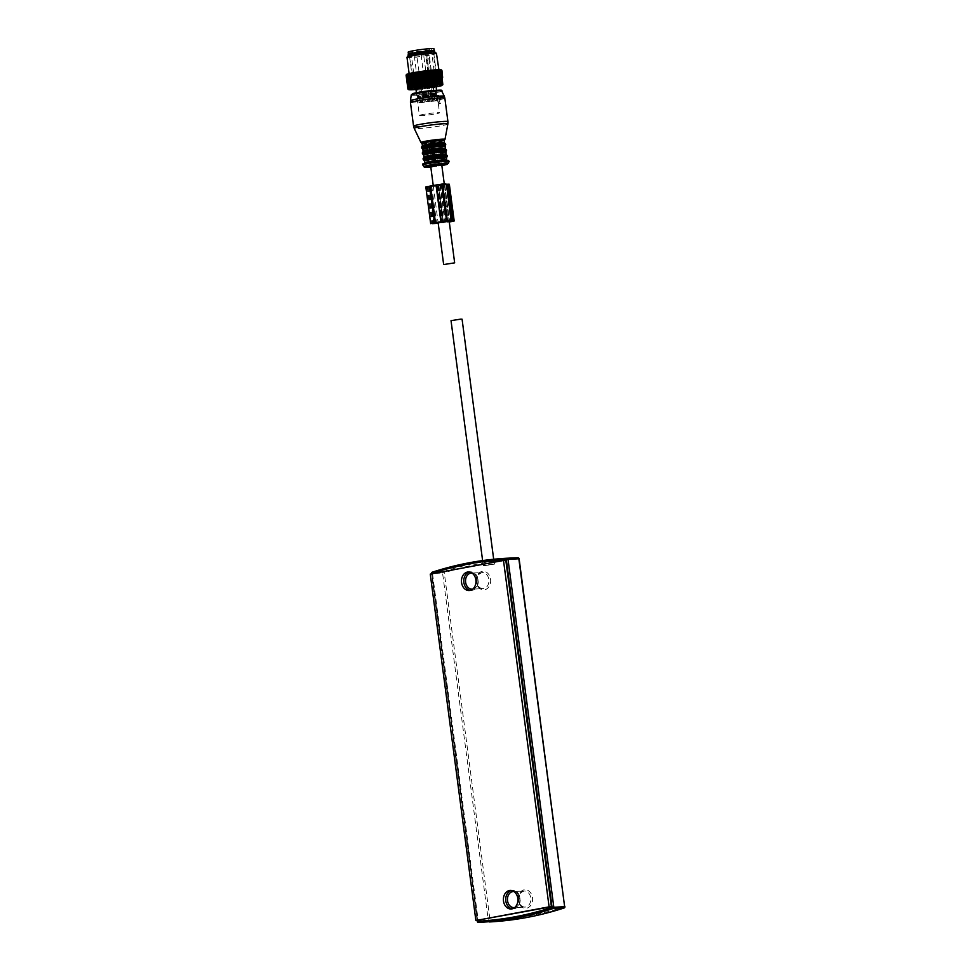 <?xml version="1.0" encoding="UTF-8"?>
<svg xmlns="http://www.w3.org/2000/svg" width="971" height="971" viewBox="0 0 971 971"><rect width="100%" height="100%" fill="white"/><g stroke="black" fill="none" stroke-linecap="round" stroke-linejoin="round"><path stroke-width="0.73" stroke-dasharray="4.86 3.64" d="M430.262 574.116L505.818 560.34M432.581 574.019L478.193 920.411M470.304 590.356A9.285 7.246 -92.7 0 0 471.469 590.417A9.285 7.246 -92.7 0 0 478.193 579.808A9.285 7.246 -92.7 0 0 470.607 571.87A9.285 7.246 -92.7 0 0 469.454 572.04M512.227 908.82A9.285 7.246 -92.7 0 0 513.392 908.88A9.285 7.246 -92.7 0 0 520.116 898.272A9.285 7.246 -92.7 0 0 512.53 890.322A9.285 7.246 -92.7 0 0 511.377 890.504M564.406 907.679A1.238 0.753 72 0 0 564.467 906.78A472.598 368.834 87.3 0 1 490.088 920.678A1.238 0.777 -93.1 0 1 489.384 921.952A1.238 0.971 87.3 0 1 488.364 920.884L442.57 573.024L431.743 573.533L477.538 921.394L490.088 920.678L444.293 572.817L442.57 573.024A1.238 0.971 -92.7 0 1 443.262 571.652L432.435 572.15A1.238 0.971 -92.7 0 0 431.743 573.533M478.545 922.45A1.238 0.971 87.3 0 1 477.538 921.394M492.77 560.886L483.959 562.197L481.313 561.056L483.959 562.197L494.021 560.935L495.101 559.636L493.571 559.612L482.83 561.104L493.571 559.612M484.42 565.705L494.445 564.139L484.42 565.705M493.086 564.09L483.279 565.62L493.086 564.09M462.075 319.192L451.03 320.648M421.475 74.342L418.732 75.301L428.879 74.027L427.75 73.93L429.704 73.371L421.475 74.342L421.208 72.255L429.437 71.284L420.2 73.043L418.452 73.213L420.407 72.655L419.278 72.558L421.208 72.255M431.44 71.745L429.158 72.17A10.28 0.692 172.5 0 1 414.544 73.76A10.28 0.692 172.5 0 1 413.755 73.59A10.28 0.692 172.5 0 1 421.9 71.83A10.28 0.692 172.5 0 1 433.345 70.749A10.28 0.692 172.5 0 1 434.134 70.907A10.28 0.692 172.5 0 1 431.44 71.745L428.733 51.172L426.439 51.597A10.28 0.692 172.5 0 0 428.733 51.172M420.176 115.622A10.159 0.68 172.5 0 0 431.488 114.554A10.159 0.68 172.5 0 0 439.523 112.818A10.159 0.68 172.5 0 0 438.746 112.66A10.159 0.68 172.5 0 0 427.434 113.728A10.159 0.68 172.5 0 0 419.387 115.464A10.159 0.68 172.5 0 0 420.176 115.622M430.481 48.951A10.28 0.692 172.5 0 0 419.023 50.031A10.28 0.692 172.5 0 0 410.879 51.791A10.28 0.692 172.5 0 0 411.668 51.949A10.28 0.692 172.5 0 0 423.125 50.868A10.28 0.692 172.5 0 0 431.27 49.108A10.28 0.692 172.5 0 0 430.481 48.951M426.439 51.597L429.158 72.17M436.489 95.51A10.159 0.68 172.5 0 0 425.177 96.578A10.159 0.68 172.5 0 0 417.129 98.314A10.159 0.68 172.5 0 0 417.918 98.484A10.159 0.68 172.5 0 0 429.231 97.403A10.159 0.68 172.5 0 0 437.266 95.668A10.159 0.68 172.5 0 0 436.489 95.51M408.184 52.143A12.999 0.874 172.5 0 0 409.179 52.349A12.999 0.874 172.5 0 0 423.672 50.978A12.999 0.874 172.5 0 0 433.964 48.756M409.507 54.801A12.999 0.874 172.5 0 0 423.987 53.429A12.999 0.874 172.5 0 0 434.292 51.208A12.999 0.874 172.5 0 0 433.284 51.002A12.999 0.874 172.5 0 0 418.804 52.373A12.999 0.874 172.5 0 0 408.512 54.594A12.999 0.874 172.5 0 0 409.507 54.801M436.161 93.058A10.159 0.68 172.5 0 0 424.849 94.138A10.159 0.68 172.5 0 0 416.814 95.874A10.159 0.68 172.5 0 0 417.591 96.032A10.159 0.68 172.5 0 0 428.903 94.952A10.159 0.68 172.5 0 0 436.95 93.216A10.159 0.68 172.5 0 0 436.161 93.058M434.874 83.263A10.159 0.68 172.5 0 0 423.562 84.331A10.159 0.68 172.5 0 0 415.527 86.067A10.159 0.68 172.5 0 0 416.304 86.225A10.159 0.68 172.5 0 0 427.616 85.157A10.159 0.68 172.5 0 0 435.651 83.421A10.159 0.68 172.5 0 0 434.874 83.263M435.748 79.367A11.64 0.789 172.5 0 0 422.786 80.593A11.64 0.789 172.5 0 0 413.561 82.596A11.64 0.789 172.5 0 0 414.459 82.778A11.64 0.789 172.5 0 0 427.422 81.54A11.64 0.789 172.5 0 0 436.647 79.549A11.64 0.789 172.5 0 0 435.748 79.367M436.659 82.972A12.101 0.813 172.5 0 0 423.174 84.259A12.101 0.813 172.5 0 0 413.597 86.322A12.101 0.813 172.5 0 0 414.52 86.516A12.101 0.813 172.5 0 0 428.005 85.242A12.101 0.813 172.5 0 0 437.581 83.166A12.101 0.813 172.5 0 0 436.659 82.972M414.034 82.838A12.101 0.813 172.5 0 0 427.519 81.564A12.101 0.813 172.5 0 0 437.096 79.488A12.101 0.813 172.5 0 0 436.173 79.306A12.101 0.813 172.5 0 0 422.688 80.581A12.101 0.813 172.5 0 0 413.112 82.656A12.101 0.813 172.5 0 0 414.034 82.838M432.034 87.754L433.284 87.524L432.034 87.754M434.34 87.475L433.102 87.706L434.34 87.475M432.908 96.615L435.955 96.384L432.908 96.615M432.071 101.385L432.544 100.244L435.057 99.892L432.544 100.244L430.918 86.589L433.127 86.298L430.93 86.601L431.925 85.776L433.115 86.285L434.838 99.321L432.629 99.612L434.814 99.309L435.833 100.887L432.071 101.385L435.809 100.875M433.163 98.569L436.21 98.35L431.051 99.03L435.688 98.168L431.512 98.714L431.318 97.246L435.494 96.699L431.173 97.064L435.591 96.481L435.833 98.35L433.212 98.581M433.491 101.02L436.525 100.802L433.491 101.02M431.391 78.942L428.927 79.124L431.391 78.942M430.699 79.476L433.442 79.27L430.699 79.476M430.736 79.488L433.2 79.306L430.736 79.488M431.816 82.122L429.352 82.304L431.816 82.122M431.16 83.142L434.049 82.923L431.16 83.142M431.221 83.166L433.685 82.984L431.221 83.166M426.572 88.009L427.81 87.778L426.572 88.009M428.879 87.73L427.628 87.96L428.879 87.73M427.434 96.869L430.481 96.639L427.434 96.869M425.456 86.844L427.653 86.553L425.456 86.844M427.701 98.824L430.736 98.605L427.701 98.824M428.017 101.275L431.063 101.057L428.017 101.275M426.597 101.639L430.371 101.142L429.595 100.147L427.07 100.486L426.597 101.639L430.335 101.13M425.929 79.185L423.465 79.379L425.929 79.185M425.225 79.731L427.98 79.525L425.225 79.731M425.274 79.743L427.738 79.561L425.274 79.743M426.342 82.377L423.878 82.559L426.342 82.377M425.686 83.397L428.587 83.178L425.686 83.397M425.747 83.421L428.211 83.239L425.747 83.421M419.824 89.271L421.074 89.041L419.824 89.271M422.13 88.992L420.892 89.223L422.13 88.992M420.698 98.132L423.744 97.901L420.698 98.132M418.719 88.106L420.916 87.803L418.719 88.106M420.953 100.086L423.999 99.855L420.953 100.086M421.28 102.538L424.315 102.307L421.28 102.538M419.885 102.914L423.599 102.38L419.885 102.914M419.181 80.447L416.717 80.629L419.181 80.447M418.477 80.994L421.232 80.787L418.525 81.006M419.606 83.64L417.142 83.822L419.606 83.64M418.938 84.659L421.839 84.441L418.938 84.659M419.011 84.671L421.475 84.489L419.011 84.671M441.756 85.181A18.073 1.226 -7.5 0 1 441.562 85.242L439.729 71.271A18.073 1.226 -7.5 0 0 439.924 71.223L441.599 85.666M436.1 86.832A17.587 1.189 -7.5 0 1 435.797 86.892L435.287 86.977A17.587 1.189 -7.5 0 1 434.146 87.172L433.612 87.256A17.587 1.189 -7.5 0 1 432.411 87.451L431.84 87.548A17.587 1.189 -7.5 0 1 430.59 87.742L430.007 87.827A17.587 1.189 -7.5 0 1 428.721 88.009L428.114 88.094A17.587 1.189 -7.5 0 1 426.803 88.276L426.196 88.361A17.587 1.189 -7.5 0 1 424.885 88.531L424.278 88.604A17.587 1.189 -7.5 0 1 422.98 88.762L422.385 88.834A17.587 1.189 -7.5 0 1 421.098 88.98L420.528 89.041A17.587 1.189 -7.5 0 1 419.29 89.174L418.732 89.223A17.587 1.189 -7.5 0 1 417.554 89.344L417.032 89.393A17.587 1.189 -7.5 0 1 415.976 89.478M436.028 86.201L415.891 88.883M440.555 85.885L438.589 70.944L439.729 71.271M439.013 70.883A17.587 1.189 172.5 0 0 439.632 70.725L439.924 71.223M440.664 85.897L438.916 71.478A18.073 1.226 -7.5 0 1 438.758 71.514A18.073 1.226 -7.5 0 1 438.686 71.526L437.739 71.733A18.073 1.226 -7.5 0 1 437.46 71.793L436.38 72.012A18.073 1.226 -7.5 0 1 436.076 72.072L434.874 72.291A18.073 1.226 -7.5 0 1 434.547 72.352L433.248 72.582A18.073 1.226 -7.5 0 1 432.884 72.643L431.5 72.874A18.073 1.226 -7.5 0 1 431.124 72.934L429.668 73.165A18.073 1.226 -7.5 0 1 429.267 73.226L427.762 73.456A18.073 1.226 -7.5 0 1 427.349 73.517L425.808 73.735A18.073 1.226 -7.5 0 1 425.395 73.784L423.829 74.002A18.073 1.226 -7.5 0 1 423.417 74.051L421.863 74.245A18.073 1.226 -7.5 0 1 421.45 74.294L419.921 74.476A18.073 1.226 -7.5 0 1 419.521 74.524L418.028 74.682A18.073 1.226 -7.5 0 1 417.639 74.731L416.207 74.876A18.073 1.226 -7.5 0 1 415.831 74.913L414.471 75.034A18.073 1.226 -7.5 0 1 414.132 75.07L412.857 75.168A18.073 1.226 -7.5 0 1 412.541 75.192L411.388 75.265A18.073 1.226 -7.5 0 1 411.097 75.289L410.065 75.337A18.073 1.226 -7.5 0 1 409.811 75.35L408.912 75.386A18.073 1.226 -7.5 0 1 408.694 75.386L407.941 75.398A18.073 1.226 -7.5 0 1 407.759 75.386L408.123 74.779L407.165 75.374A18.073 1.226 -7.5 0 1 407.031 75.362L407.492 74.731L406.594 75.313A18.073 1.226 -7.5 0 1 406.497 75.301L407.067 74.67L406.23 75.228A18.073 1.226 -7.5 0 1 406.181 75.204L406.849 74.561L406.084 75.107M440.761 85.436A18.073 1.226 -7.5 0 1 440.603 85.472A18.073 1.226 -7.5 0 1 440.518 85.484L438.686 71.526M439.499 86.128L437.52 71.186M439.547 86.152L437.739 71.733M438.698 86.334L439.305 85.751L437.46 71.793M438.224 85.97A18.073 1.226 -7.5 0 1 437.921 86.031L436.076 72.072M437.314 86.613L437.921 86.031M436.877 86.662L434.874 71.757A17.587 1.189 -7.5 0 1 433.819 71.939M436.841 86.698L434.874 72.291M436.719 86.261A18.073 1.226 -7.5 0 1 436.392 86.322L434.547 72.352M435.372 86.941L433.406 72M435.287 86.977L433.248 72.582M435.081 86.553A18.073 1.226 -7.5 0 1 434.729 86.613L432.884 72.643M433.746 87.22L431.779 72.279M433.612 87.256L431.5 72.874M432.411 87.451L431.124 72.934M432.022 87.499L430.056 72.546M431.84 87.548L429.668 73.165M431.5 87.135A18.073 1.226 -7.5 0 1 431.112 87.196L429.267 73.226M430.59 87.742L430.808 84.756L435.19 83.907L435.506 86.358M430.226 87.766L428.247 72.825M430.007 87.827L427.762 73.456M428.721 88.009L427.349 73.517M428.369 88.033L426.403 73.092M428.114 88.094L425.808 73.735M426.803 88.276L425.395 73.784M426.487 88.3L424.521 73.347M426.196 88.361L423.829 74.002M424.885 88.531L423.417 74.051M424.606 88.543L422.64 73.602M424.278 88.604L421.863 74.245M422.98 88.762L421.45 74.294M422.737 88.774L420.771 73.82M422.385 88.834L419.921 74.476M421.098 88.98L419.521 74.524M420.904 88.98L418.938 74.039M420.528 89.041L418.028 74.682M419.29 89.174L417.639 74.731M419.132 89.162L417.166 74.221M418.732 89.223L418.04 88.834L416.207 74.876M418.04 88.834A18.073 1.226 -7.5 0 1 417.676 88.871L415.831 74.913M417.445 89.332L415.479 74.391M417.032 89.393L416.316 88.992L414.471 75.034M416.316 88.992A18.073 1.226 -7.5 0 1 415.964 89.029L414.132 75.07M415.855 89.466L413.889 74.524M415.43 89.526L414.702 89.126L412.857 75.168M414.702 89.126A18.073 1.226 -7.5 0 1 414.374 89.15L412.541 75.192M414.386 89.575L412.42 74.633A17.587 1.189 -7.5 0 0 413.464 74.585M413.962 89.635L413.221 89.235L411.388 75.265M413.221 89.235A18.073 1.226 -7.5 0 1 412.93 89.247L411.097 75.289M413.063 89.66L411.097 74.718M412.639 89.708L411.898 89.308L410.065 75.337M411.898 89.308A18.073 1.226 -7.5 0 1 411.643 89.32L409.811 75.35M411.898 89.708L409.932 74.767M411.473 89.757L410.745 89.344L408.912 75.386M410.745 89.344A18.073 1.226 -7.5 0 1 410.527 89.356L408.694 75.386M410.903 89.733L408.937 74.791M410.49 89.769L409.774 89.356L407.941 75.398M409.774 89.356A18.073 1.226 -7.5 0 1 409.592 89.356L407.759 75.386M410.09 89.72L408.123 74.779M409.689 89.757L408.997 89.332L407.165 75.374M408.997 89.332A18.073 1.226 -7.5 0 1 408.864 89.32L407.031 75.362M409.459 89.684L407.492 74.731M409.082 89.708L406.594 75.313M408.427 89.283A18.073 1.226 -7.5 0 1 408.342 89.259L406.497 75.301M409.034 89.611L407.067 74.67M408.682 89.635L406.23 75.228M408.075 89.198A18.073 1.226 -7.5 0 1 408.026 89.174L406.181 75.204M408.815 89.502L406.849 74.561M408.803 89.381L406.837 74.439L406.084 75.083M408.997 89.223L406.752 74.33M409.398 89.041L407.201 74.148M410.005 88.847L408.038 73.905M410.794 88.628L408.694 73.699M411.777 88.385L409.811 73.444M412.93 88.13L410.964 73.189M438.115 84.768L436.149 69.803M439.365 84.708L437.399 69.766M440.446 84.671L438.576 69.681M438.479 69.73L438.674 70.313A14.856 1.007 -7.5 0 1 436.076 71.235A14.856 1.007 -7.5 0 1 419.63 73.784A14.856 1.007 -7.5 0 1 409.216 74.197A14.856 1.007 -7.5 0 1 411.813 73.262A14.856 1.007 -7.5 0 1 428.26 70.713A14.856 1.007 -7.5 0 1 438.674 70.313M441.356 84.659L439.535 69.669M442.072 84.683L440.3 69.694M437.156 85.691L436.853 83.397L435.19 83.907L437.642 83.045A12.222 0.825 -7.5 0 1 435.542 83.724A12.222 0.825 -7.5 0 1 422.555 85.764A12.222 0.825 -7.5 0 1 413.512 86.225A12.222 0.825 -7.5 0 1 413.452 86.152A12.222 0.825 -7.5 0 1 415.588 85.387A12.222 0.825 -7.5 0 1 429.121 83.3A12.222 0.825 -7.5 0 1 437.678 82.96A12.222 0.825 -7.5 0 1 437.642 83.045M436.853 83.397L437.314 85.739L437.023 83.312M436.574 85.521L436.258 83.069L436.986 83.288M436.258 83.069L436.064 85.509M433.115 85.642L432.799 83.19L435.736 83.057M432.799 83.19L431.767 83.275L432.083 85.727M427.726 86.188L427.398 83.737L431.767 83.275M427.398 83.737L426.135 83.894L426.463 86.346M421.851 86.989L421.523 84.55L426.135 83.894M421.523 84.55L420.37 84.732L420.686 87.184M417.057 87.863L416.741 85.412L420.37 84.732M416.741 85.412L415.989 85.582L416.316 88.033M414.641 88.543L414.326 86.103L415.989 85.582M414.326 86.103L414.508 88.604L414.156 86.176M415.175 88.385L414.192 86.201M414.92 86.419L415.673 88.227M418.707 88.749L418.38 86.298L415.442 86.431M418.38 86.298L419.411 86.213L419.739 88.664M424.096 88.203L423.781 85.764L419.411 86.213M423.781 85.764L425.043 85.606L425.359 88.045M429.971 87.39L429.655 84.95L425.043 85.606M429.655 84.95L430.808 84.756M442.291 77.801L441.684 77.898L440.676 70.313L441.671 70.64A18.073 1.226 172.5 0 0 441.744 70.604L442.667 77.607M440.676 70.313L440.907 70.3A17.587 1.189 -7.5 0 1 440.567 70.434L441.235 70.822A18.073 1.226 172.5 0 0 441.344 70.786L442.278 77.886A18.073 1.226 -7.5 0 1 442.169 77.935L441.235 70.822M442.169 77.935L441.174 78.093L440.567 70.434M440.179 70.495L440.373 70.507A17.587 1.189 -7.5 0 1 439.887 70.652L440.579 71.041A18.073 1.226 172.5 0 0 440.737 70.992L441.671 78.093A18.073 1.226 -7.5 0 1 441.514 78.141L440.579 71.041M441.514 78.141L440.482 78.311L439.887 70.652M438.698 70.956A17.587 1.189 -7.5 0 1 438.297 71.053A17.587 1.189 -7.5 0 1 437.957 71.126M437.581 71.211A17.587 1.189 -7.5 0 1 436.732 71.393M436.307 71.478A17.587 1.189 -7.5 0 1 435.348 71.66M433.321 72.036A17.587 1.189 -7.5 0 1 432.18 72.23M431.646 72.315A17.587 1.189 -7.5 0 1 430.444 72.509M429.874 72.607A17.587 1.189 -7.5 0 1 428.624 72.789M428.041 72.886A17.587 1.189 -7.5 0 1 426.755 73.068M426.148 73.153A17.587 1.189 -7.5 0 1 424.837 73.335M424.23 73.408A17.587 1.189 -7.5 0 1 422.919 73.578M422.312 73.662A17.587 1.189 -7.5 0 1 421.013 73.82M420.407 73.893A17.587 1.189 -7.5 0 1 419.132 74.039M418.55 74.099A17.587 1.189 -7.5 0 1 417.324 74.233M416.765 74.282A17.587 1.189 -7.5 0 1 415.588 74.403M415.054 74.451A17.587 1.189 -7.5 0 1 413.962 74.549M411.995 74.694A17.587 1.189 -7.5 0 1 411.073 74.743M410.672 74.767A17.587 1.189 -7.5 0 1 409.859 74.803M409.507 74.816A17.587 1.189 -7.5 0 1 408.815 74.828M441.987 84.89L440.858 69.742M441.951 77.486L441.222 69.827M442.254 77.559L441.368 69.936M441.065 69.997L441.38 69.985A17.587 1.189 -7.5 0 1 441.307 70.082L441.902 70.47A18.073 1.226 172.5 0 0 441.926 70.446L442.837 77.437M442.278 77.68L441.307 70.082M442.606 77.741L441.671 70.64M441.38 69.985L442.837 77.571M436.452 53.405A14.856 1.007 -7.5 0 1 433.843 54.34A14.856 1.007 -7.5 0 1 417.396 56.888A14.856 1.007 -7.5 0 1 406.983 57.289M408.33 55.311A13.291 0.898 172.5 0 0 408.318 55.371A13.291 0.898 172.5 0 0 417.627 55.007A13.291 0.898 172.5 0 0 432.338 52.725A13.291 0.898 172.5 0 0 434.668 51.9L434.668 51.876M431.342 51.815A12.222 0.825 -7.5 0 1 417.809 53.915A12.222 0.825 -7.5 0 1 409.252 54.255A12.222 0.825 -7.5 0 1 411.388 53.49A12.222 0.825 -7.5 0 1 424.922 51.39A12.222 0.825 -7.5 0 1 433.479 51.062A12.222 0.825 -7.5 0 1 431.342 51.815M434.547 50.917A13.291 0.898 -7.5 0 1 432.216 51.742A13.291 0.898 -7.5 0 1 417.506 54.024A13.291 0.898 -7.5 0 1 408.184 54.388M441.016 77.546A16.471 1.117 -7.5 0 1 441.271 77.692A16.471 1.117 -7.5 0 1 440.081 78.287L440.482 78.311M441.052 85.63L440.081 78.287M430.711 166.308L441.756 164.864M410.466 102.671A17.332 1.165 172.5 0 0 421.123 102.356A17.332 1.165 172.5 0 0 437.496 100.086L438.419 103.946A17.332 1.165 172.5 0 0 439.56 103.739L439.827 98.399L437.715 95.716L439.038 95.656L440.749 98.35L440.336 103.703L438.746 103.496L437.435 98.969L439.038 95.656M410.466 100.717A17.077 1.153 172.5 0 0 420.977 100.426A17.077 1.153 172.5 0 0 436.671 98.265L437.059 95.85L438.37 95.789M436.671 98.265L437.035 99.685L438.237 99.576M437.435 98.969L436.525 99.018L437.872 99.649M439.329 99.26L440.142 99.224M438.686 185.813L447.874 184.429L438.686 185.813L443.516 222.565L449.27 221.898M445.932 184.466L450.762 221.206M449.209 221.497L443.516 222.565M425.82 186.905L427.252 186.905A17.951 1.214 172.5 0 0 436.21 186.141L449.342 184.235M437.448 186.031L442.291 222.784L443.771 222.711L449.282 222.031L444.451 185.279M436.537 184.939L441.38 221.679M442.291 222.784L441.052 222.881A17.951 1.214 172.5 0 1 438.2 223.184M436.477 184.939L441.32 221.667M429.825 186.189L434.656 222.929M428.806 186.42L441.174 184.308A16.216 1.092 -7.5 0 1 444.767 184.526L437.763 185.837A16.216 1.092 -7.5 0 1 428.587 186.663L427.543 186.675L429.206 186.383L433.649 223.172M444.767 184.526A16.216 1.092 -7.5 0 1 444.767 184.539L449.597 221.254L444.767 184.526M449.197 221.376L442.594 222.59A16.216 1.092 172.5 0 1 438.176 223.051M429.206 186.383L434.049 223.124M443.055 221.424L438.224 184.684L443.067 221.412M438.164 184.672L443.007 221.424L438.2 184.696M477.611 920.435L431.974 573.8M443.262 571.652A473.836 369.805 87.3 0 1 517.822 557.718A1.238 0.777 -93.1 0 1 518.66 558.92A472.598 368.834 87.3 0 0 444.293 572.817A1.238 0.753 72 0 0 443.262 571.652M564.649 906.744L518.854 558.883M518.186 900.36A9.285 7.246 87.3 0 1 524.134 889.849A9.285 7.246 87.3 0 1 532.496 897.69A9.285 7.246 87.3 0 1 526.549 908.213A9.285 7.246 87.3 0 1 518.186 900.36M476.263 581.908A9.285 7.246 87.3 0 1 482.199 571.385A9.285 7.246 87.3 0 1 490.561 579.238A9.285 7.246 87.3 0 1 484.626 589.749A9.285 7.246 87.3 0 1 476.263 581.908M518.368 900.226A8.047 6.287 87.3 0 1 524.194 891.026A8.047 6.287 87.3 0 1 530.761 897.908A8.047 6.287 87.3 0 1 524.935 907.108A8.047 6.287 87.3 0 1 518.368 900.226M476.445 581.763A8.047 6.287 87.3 0 1 482.271 572.562A8.047 6.287 87.3 0 1 488.838 579.444A8.047 6.287 87.3 0 1 483.012 588.644A8.047 6.287 87.3 0 1 476.445 581.763M513.368 891.524A8.047 6.287 87.3 0 1 519.934 898.406A8.047 6.287 87.3 0 1 514.108 907.606L524.935 907.108C521.548 906.853 519.449 904.559 518.648 900.238C517.871 895.699 519.728 892.628 524.194 891.026L513.368 891.524C515.625 890.528 517.725 892.822 519.667 898.393C520.432 902.933 518.587 906.004 514.108 907.606M471.445 573.06A8.047 6.287 87.3 0 1 478.011 579.954A8.047 6.287 87.3 0 1 472.185 589.142L483.012 588.644C479.625 588.39 477.526 586.108 476.712 581.775C475.948 577.235 477.793 574.164 482.271 572.562L471.445 573.06C473.69 572.077 475.79 574.359 477.732 579.93C478.509 584.481 476.652 587.552 472.185 589.142M427.956 73.541L427.689 71.453M429.352 73.468L429.073 71.393M428.672 74.002L428.405 71.927M426.961 74.33L426.682 72.242M420.479 75.131L420.2 73.043M419.084 75.192L418.817 73.116M419.763 74.658L419.484 72.582M435.967 95.097A9.661 0.655 172.5 0 0 425.213 96.117A9.661 0.655 172.5 0 0 417.566 97.768A9.661 0.655 172.5 0 0 418.307 97.913A9.661 0.655 172.5 0 0 429.061 96.894A9.661 0.655 172.5 0 0 436.707 95.243A9.661 0.655 172.5 0 0 435.967 95.097M435.773 93.629A9.661 0.655 172.5 0 0 425.019 94.648A9.661 0.655 172.5 0 0 417.372 96.299A9.661 0.655 172.5 0 0 418.113 96.445A9.661 0.655 172.5 0 0 428.866 95.425A9.661 0.655 172.5 0 0 436.525 93.774A9.661 0.655 172.5 0 0 435.773 93.629M410.296 54.667A12.138 0.825 172.5 0 0 426.038 53.053A12.138 0.825 172.5 0 0 432.496 51.123A12.138 0.825 172.5 0 0 416.753 52.75A12.138 0.825 172.5 0 0 410.296 54.667M432.107 51.694A11.64 0.789 172.5 0 0 419.144 52.92A11.64 0.789 172.5 0 0 409.92 54.91A11.64 0.789 172.5 0 0 410.818 55.092A11.64 0.789 172.5 0 0 423.781 53.866A11.64 0.789 172.5 0 0 433.005 51.876A11.64 0.789 172.5 0 0 432.107 51.694M430.578 71.781L427.871 51.208M428.296 72.206L425.577 51.633M431.427 85.351L434.462 85.12L431.427 85.351M427.762 55.76L429.218 55.65L427.762 55.76M430.541 76.83L431.986 76.721L430.541 76.83M430.529 77.061L432.156 76.915L429.218 55.65A1.238 1.238 0 0 0 427.81 54.594A1.238 1.238 0 0 0 426.755 55.978L429.425 77.279L430.529 77.061M428.781 79.889L428.733 77.656L430.456 77.049L432.908 77.097L428.733 77.656L432.908 77.097L433.442 79.27M432.204 85.06L429.74 85.242L432.204 85.06M432.277 85.314L431.44 85.108L432.277 85.314M425.953 85.606L429 85.375L425.953 85.606M427.483 96.882L428.32 97.088L427.483 96.882M428.308 97.318L425.844 97.501L428.308 97.318M428.502 98.787L426.038 98.969L428.502 98.787M428.587 99.042L427.738 98.836L428.587 99.042M422.3 56.015L423.744 55.905L422.3 56.015M425.067 77.085L426.524 76.976L425.067 77.085M425.055 77.316L426.682 77.17L423.744 55.905A1.238 1.238 0 0 0 422.336 54.849A1.238 1.238 0 0 0 421.293 56.233L423.951 77.534L425.055 77.316M423.307 80.132L423.271 77.898L424.982 77.304L427.446 77.352L423.271 77.898L427.446 77.352L427.98 79.525M426.73 85.314L424.266 85.497L426.73 85.314M426.803 85.569L425.966 85.363L426.803 85.569M429.352 99.564L427.155 99.855L429.352 99.564L427.653 86.553L426.463 86.031L425.444 86.832L427.07 100.486L429.607 100.159L429.364 99.576M419.217 86.856L422.251 86.637L419.217 86.856M420.734 98.144L421.584 98.338L420.734 98.144M421.572 98.581L419.108 98.763L421.572 98.581M421.766 100.049L419.302 100.231L421.766 100.049M421.839 100.304L421.001 100.098L421.839 100.304M415.552 57.277L417.008 57.168L415.552 57.277M418.331 78.348L419.775 78.238L418.331 78.348M418.319 78.578L419.945 78.433L417.008 57.168A1.238 1.238 0 0 0 415.6 56.1A1.238 1.238 0 0 0 414.544 57.495L417.214 78.797L418.319 78.578M416.571 81.394L416.523 79.161L418.246 78.566L420.698 78.615L416.523 79.161L420.698 78.615L421.232 80.787M419.994 86.577L417.53 86.759L419.994 86.577M420.067 86.832L419.229 86.625L420.067 86.832M419.86 102.89L420.334 101.749L422.87 101.421L420.419 101.118L422.603 100.814L420.916 87.803L419.715 87.293L418.707 88.094L420.334 101.749L422.846 101.409L423.623 102.392M434.765 86.528L434.438 84.076M435.093 83.955A11.64 0.789 -7.5 0 1 419.035 86.261A11.64 0.789 -7.5 0 1 416.086 85.545A11.64 0.789 -7.5 0 1 432.144 83.239A11.64 0.789 -7.5 0 1 435.093 83.955M432.022 166.842A11.203 0.753 172.5 0 0 441.841 165.507L430.796 166.963A11.203 0.753 172.5 0 0 432.022 166.842M423.999 166.611A12.271 0.825 172.5 0 0 431.537 166.357A12.271 0.825 172.5 0 0 448.311 163.407M449.075 161.562A13.278 0.898 -7.5 0 1 430.93 164.754A13.278 0.898 -7.5 0 1 422.786 165.021M425.941 163.978A12.635 0.85 172.5 0 0 431.027 163.577A12.635 0.85 172.5 0 0 447.364 160.968A12.635 0.85 172.5 0 0 440.531 160.737M440.251 160.822A11.883 0.801 172.5 0 0 424.873 163.274A11.883 0.801 172.5 0 0 431.306 163.492A11.883 0.801 172.5 0 0 446.684 161.04A11.883 0.801 172.5 0 0 440.251 160.822L446.733 159.972A11.142 0.753 172.5 0 1 431.488 162.679A11.142 0.753 172.5 0 1 424.63 162.873L440.239 160.822M424.363 160.798A11.142 0.753 172.5 0 0 431.221 160.591A11.142 0.753 172.5 0 0 446.454 157.885M430.942 159.948A11.64 0.789 172.5 0 0 446.66 157.302A11.64 0.789 172.5 0 0 446.684 157.29L447.255 156.367A12.138 0.825 172.5 0 1 430.663 159.317A12.138 0.825 172.5 0 1 423.198 159.535L424.011 160.288A11.64 0.789 172.5 0 0 430.942 159.948M423.077 158.637A12.138 0.825 172.5 0 0 430.541 158.419A12.138 0.825 172.5 0 0 447.133 155.469M430.639 157.666A11.64 0.789 172.5 0 0 442.375 156.003A11.64 0.789 172.5 0 0 446.32 154.717L445.98 154.207A11.142 0.753 172.5 0 1 430.736 156.914A11.142 0.753 172.5 0 1 423.878 157.12L423.647 157.715A11.64 0.789 172.5 0 0 430.639 157.666M423.599 155.032A11.142 0.753 172.5 0 0 430.456 154.838A11.142 0.753 172.5 0 0 445.701 152.131M430.177 154.195A11.64 0.789 172.5 0 0 445.907 151.549A11.64 0.789 172.5 0 0 445.932 151.537L446.502 150.614A12.138 0.825 172.5 0 1 429.898 153.564A12.138 0.825 172.5 0 1 422.434 153.782L423.259 154.535A11.64 0.789 172.5 0 0 423.259 154.535A11.64 0.789 172.5 0 0 430.177 154.195M422.324 152.872A12.138 0.825 172.5 0 0 429.789 152.653A12.138 0.825 172.5 0 0 446.381 149.704M429.874 151.913A11.64 0.789 172.5 0 0 441.623 150.25A11.64 0.789 172.5 0 0 445.568 148.964L445.216 148.454A11.142 0.753 172.5 0 1 429.971 151.16A11.142 0.753 172.5 0 1 423.113 151.367L422.919 151.937A11.64 0.789 172.5 0 0 429.874 151.913M422.846 149.279A11.142 0.753 172.5 0 0 429.704 149.073A11.142 0.753 172.5 0 0 444.949 146.366M429.425 148.442A11.64 0.789 172.5 0 0 445.143 145.796A11.64 0.789 172.5 0 0 445.167 145.784L445.738 144.861A12.138 0.825 172.5 0 1 429.146 147.798A12.138 0.825 172.5 0 1 421.681 148.029L422.494 148.769A11.64 0.789 172.5 0 0 429.425 148.442M421.56 147.119A12.138 0.825 172.5 0 0 429.024 146.9A12.138 0.825 172.5 0 0 445.628 143.951M444.839 143.21L444.463 142.701A11.142 0.753 172.5 0 1 429.218 145.407A11.142 0.753 172.5 0 1 422.361 145.601L422.13 146.196A11.64 0.789 172.5 0 0 429.121 146.148A11.64 0.789 172.5 0 0 440.858 144.485A11.64 0.789 172.5 0 0 444.803 143.198M422.082 143.526A11.142 0.753 172.5 0 0 428.939 143.32A11.142 0.753 172.5 0 0 444.184 140.613M421.717 143.016A11.652 0.789 172.5 0 0 421.766 143.016A11.652 0.789 172.5 0 0 428.66 142.676A11.652 0.789 172.5 0 0 444.366 140.042A11.652 0.789 172.5 0 0 444.415 140.03M413.403 94.199A14.395 0.971 172.5 0 0 421.135 93.714A14.395 0.971 172.5 0 0 439.766 90.74A14.395 0.971 172.5 0 0 431.974 90.473M411.219 95.024A15.597 1.056 172.5 0 0 420.807 94.757A15.597 1.056 172.5 0 0 442.133 90.946M421.766 143.016L420.953 142.494A12.138 0.825 172.5 0 0 428.417 142.264A12.138 0.825 172.5 0 0 445.009 139.339L444.366 140.042M439.353 97.768A17.077 1.153 172.5 0 0 444.33 96.263M447.874 123.985A16.968 1.141 -7.5 0 1 424.655 128.075A16.968 1.141 -7.5 0 1 414.229 128.415M439.402 99.734A17.332 1.165 172.5 0 0 444.839 98.144M413.561 126.169A17.332 1.165 172.5 0 0 424.218 125.854A17.332 1.165 172.5 0 0 447.934 121.642M439.56 103.739L440.336 103.703M439.863 103.181L440.664 103.132M439.669 99.188L440.506 99.151M439.827 98.399L440.749 98.35M447.315 184.393L452.158 221.145M440.069 185.752L444.912 222.493M446.963 184.684L451.758 221.157M443.529 185.327L448.371 222.068M447.886 184.636L452.729 221.388M438.928 185.971L443.771 222.711M436.21 186.141L441.052 222.881M427.252 186.905L432.095 223.658M426.475 186.942L431.318 223.694M438.176 185.777L443.007 222.529M444.584 184.587L449.391 221.133M437.763 185.837L442.594 222.59M428.587 186.663L433.394 223.209M441.174 184.308L446.017 221.048M427.81 186.699L432.641 223.342M440.397 184.344L445.24 221.085M431.719 186.007L436.562 222.76M437.12 185L441.951 221.752M470.607 571.87L468.289 571.968M471.469 590.417L469.151 590.526M513.392 908.88L511.074 908.99M512.53 890.322L510.212 890.431M477.137 920.459L431.512 573.885M483.157 565.632L482.696 562.16M494.445 564.139L494.021 560.922M494.324 564.163L493.681 559.247M483.279 565.62L482.611 560.57M429.704 73.371L429.437 71.284M427.75 73.93L427.483 71.854M428.879 74.027L428.612 71.939M418.732 75.301L418.452 73.213M420.686 74.731L420.407 72.655M419.557 74.646L419.278 72.558M410.879 51.791L413.755 73.59M431.27 49.108L434.134 70.907M417.129 98.314L419.387 115.464M437.266 95.668L439.523 112.818M417.566 97.768L417.421 98.132C414.508 98.289 432.338 95.182 436.404 95.51L436.659 93.398C439.026 93.386 421.402 96.372 417.676 96.02L417.566 97.768M436.647 79.549L433.127 51.512C436.38 51.402 415.2 55.068 410.381 54.667L409.713 54.594L413.561 82.596M415.527 86.067L415.806 88.191M416.401 92.731L416.814 95.874M435.651 83.421L435.93 85.509M436.537 90.085L436.95 93.216M413.112 82.656L413.597 86.322M437.096 79.488L437.581 83.166M427.968 72.194L425.249 51.609M432.908 88.434L433.843 88.397M435.955 96.384L434.462 85.12L429.643 85.46L429.51 83.53M436.525 100.802L436.21 98.35M431.379 101.482L431.051 99.03M429.146 83.579L429.024 79.853M434.049 82.923L433.2 79.306M430.796 97.064L429.316 85.8L434.061 84.878L433.685 82.984M432.835 86.832L433.77 86.783M427.446 88.689L428.369 88.652M430.481 96.639L429 85.375L424.169 85.715L424.048 83.785M425.844 97.501L430.117 96.736L430.359 98.605L425.941 99.188L425.844 97.501M431.063 101.057L430.736 98.605M425.905 101.737L425.577 99.285M423.672 83.834L423.562 80.108M428.587 83.178L427.738 79.561M425.322 97.318L423.841 86.055L428.587 85.132L428.211 83.239M427.361 87.087L428.296 87.038M420.698 89.951L421.632 89.902M423.744 97.901L422.251 86.637L417.433 86.977L417.299 85.047M419.108 98.763L423.38 97.998L423.623 99.867L419.205 100.45L419.108 98.763M424.315 102.307L423.999 99.855M419.169 102.987L418.841 100.535M416.935 85.084L416.814 81.37M421.839 84.441L420.989 80.824M418.586 98.581L417.105 87.317L421.851 86.395L421.475 84.489M420.625 88.337L421.548 88.3M409.216 74.197L409.131 73.565M413.512 86.225L435.178 83.931M413.452 86.152L409.252 54.255M437.678 82.96L433.479 51.062M442.218 84.841L441.271 77.692M444.281 184.005L449.16 221.085M433.248 185.57L438.103 222.468M437.363 95.534L438.71 95.474M436.986 99.685L437.824 99.649M438.37 103.958L439.159 103.921M447.874 184.429L452.704 221.182M427.543 186.675L432.374 223.427"/><path stroke-width="1.46" d="M551.419 906.732L549.101 906.841L503.5 560.449L505.818 560.34L551.419 906.732L475.875 920.52L549.101 906.841M475.875 920.52L430.262 574.116L503.5 560.449M475.875 579.918A9.285 7.246 -92.7 0 0 468.289 571.968A9.285 7.246 -92.7 0 0 461.565 582.588A9.285 7.246 -92.7 0 0 469.151 590.526A9.285 7.246 -92.7 0 0 475.875 579.918M503.5 901.052A9.285 7.246 -92.7 0 0 511.074 908.99A9.285 7.246 -92.7 0 0 517.798 898.369A9.285 7.246 -92.7 0 0 510.212 890.431A9.285 7.246 -92.7 0 0 503.5 901.052M469.454 572.04A9.285 7.246 -92.7 0 0 463.883 582.479A9.285 7.246 -92.7 0 0 470.304 590.356M511.377 890.504A9.285 7.246 -92.7 0 0 505.818 900.942A9.285 7.246 -92.7 0 0 512.227 908.82M477.538 921.394L477.72 921.248A472.598 368.834 87.3 0 0 552.086 907.363L564.916 906.659A1.238 1.238 0 0 1 564.066 907.994C539.609 915.92 514.715 920.569 489.384 921.952A1.238 0.971 87.3 0 1 489.372 921.952L489.384 921.952A1.238 1.238 0 0 0 489.384 921.952L489.372 921.952A473.836 369.805 87.3 0 0 563.945 908.019A1.238 0.753 72 0 0 564.406 907.679M482.611 560.57L451.03 320.648L460.837 319.119L462.075 319.192L493.681 559.247M434.231 50.771L433.964 48.756A12.999 0.874 172.5 0 0 432.969 48.55A12.999 0.874 172.5 0 0 418.477 49.922A12.999 0.874 172.5 0 0 408.184 52.143L408.451 54.17M415.976 89.478A17.587 1.189 -7.5 0 1 415.928 89.49L415.43 89.526A17.587 1.189 -7.5 0 1 414.411 89.599L413.962 89.635A17.587 1.189 -7.5 0 1 413.039 89.684L412.639 89.708A17.587 1.189 -7.5 0 1 411.825 89.745L411.473 89.757A17.587 1.189 -7.5 0 1 410.782 89.769L410.49 89.769A17.587 1.189 -7.5 0 1 409.92 89.769L409.689 89.757A17.587 1.189 -7.5 0 1 409.252 89.733L409.082 89.708A17.587 1.189 -7.5 0 1 408.791 89.66L408.682 89.635A17.587 1.189 -7.5 0 1 408.536 89.563L408.5 89.526A17.587 1.189 -7.5 0 1 408.488 89.441L408.512 89.393A17.587 1.189 -7.5 0 1 408.657 89.283L408.755 89.235A17.587 1.189 -7.5 0 1 409.034 89.114L409.192 89.053A17.587 1.189 -7.5 0 1 409.604 88.907L409.835 88.834A17.587 1.189 -7.5 0 1 410.381 88.689L410.672 88.616A17.587 1.189 -7.5 0 1 411.352 88.446L411.692 88.361A17.587 1.189 -7.5 0 1 412.493 88.191L412.893 88.106A17.587 1.189 -7.5 0 1 413.804 87.924L414.253 87.839A17.587 1.189 -7.5 0 1 415.26 87.645L415.746 87.56A17.587 1.189 -7.5 0 1 416.838 87.366L417.36 87.269A17.587 1.189 -7.5 0 1 418.537 87.074L419.084 86.989A17.587 1.189 -7.5 0 1 420.309 86.795L420.892 86.71A17.587 1.189 -7.5 0 1 422.167 86.516L422.761 86.431A17.587 1.189 -7.5 0 1 424.06 86.249L424.667 86.164A17.587 1.189 -7.5 0 1 425.978 85.994L426.585 85.909A17.587 1.189 -7.5 0 1 427.895 85.751L428.502 85.666A17.587 1.189 -7.5 0 1 429.789 85.521L430.384 85.448A17.587 1.189 -7.5 0 1 431.634 85.314L432.204 85.254A17.587 1.189 -7.5 0 1 433.406 85.132L433.952 85.084A17.587 1.189 -7.5 0 1 435.093 84.975L435.615 84.926A17.587 1.189 -7.5 0 1 436.671 84.841L437.144 84.805A17.587 1.189 -7.5 0 1 438.115 84.744L438.54 84.72A17.587 1.189 -7.5 0 1 439.414 84.671L439.79 84.647A17.587 1.189 -7.5 0 1 440.543 84.623L440.87 84.623A17.587 1.189 -7.5 0 1 441.502 84.623L441.756 84.623A17.587 1.189 -7.5 0 1 442.266 84.635L442.46 84.647A17.587 1.189 -7.5 0 1 442.825 84.683L441.987 84.89A16.471 1.117 -7.5 0 1 442.242 85.047A16.471 1.117 -7.5 0 1 441.052 85.63L441.756 85.181M441.599 85.666A17.587 1.189 -7.5 0 1 440.98 85.824L440.664 85.897A17.587 1.189 -7.5 0 1 440.264 85.994A17.587 1.189 -7.5 0 1 439.924 86.067L439.547 86.152A17.587 1.189 -7.5 0 1 438.698 86.334L438.261 86.395A17.587 1.189 -7.5 0 1 437.314 86.613L436.841 86.698A17.587 1.189 -7.5 0 1 436.1 86.832M415.891 88.883L414.483 88.628L416.316 88.033L426.463 86.346L436.064 85.509L437.338 85.764L436.028 86.201M408.5 89.526L407.929 89.077A18.073 1.226 -7.5 0 1 407.929 89.065A18.073 1.226 -7.5 0 1 407.917 89.053L406.084 75.107A18.073 1.226 -7.5 0 1 406.084 75.083L406.521 74.5M408.488 89.441L406.084 75.083M408.512 89.393L406.157 74.973A18.073 1.226 -7.5 0 1 406.206 74.937L406.546 74.451A17.587 1.189 -7.5 0 1 406.691 74.342L408.038 88.895A18.073 1.226 -7.5 0 0 408.002 88.931M408.657 89.283L408.038 88.895M408.755 89.235L406.448 74.791A18.073 1.226 -7.5 0 1 406.533 74.755L407.201 74.148M407.055 74.172A17.587 1.189 -7.5 0 0 406.776 74.294L406.448 74.791M408.293 88.762A18.073 1.226 -7.5 0 1 408.378 88.725L406.533 74.755M409.034 89.114L408.378 88.725M409.192 89.053L406.958 74.597A18.073 1.226 -7.5 0 1 407.092 74.549L407.662 74.379A18.073 1.226 -7.5 0 1 407.844 74.33L408.694 73.699M407.638 73.966A17.587 1.189 -7.5 0 0 407.225 74.099L406.958 74.597M409.604 88.907L407.092 74.549M409.835 88.834L407.662 74.379M410.381 88.689L409.677 88.288L407.844 74.33M410.672 88.616L408.573 74.136A18.073 1.226 -7.5 0 1 408.791 74.087L409.665 73.881A18.073 1.226 -7.5 0 1 409.92 73.832L410.939 73.614A18.073 1.226 -7.5 0 1 411.231 73.553L412.372 73.335A18.073 1.226 -7.5 0 1 412.687 73.274L413.937 73.043A18.073 1.226 -7.5 0 1 414.289 72.983L415.637 72.752A18.073 1.226 -7.5 0 1 416.001 72.691L417.421 72.461A18.073 1.226 -7.5 0 1 417.809 72.4L419.302 72.17A18.073 1.226 -7.5 0 1 419.703 72.109L421.232 71.89A18.073 1.226 -7.5 0 1 421.645 71.83L423.198 71.623A18.073 1.226 -7.5 0 1 423.611 71.563L425.164 71.356A18.073 1.226 -7.5 0 1 425.577 71.308L427.131 71.126A18.073 1.226 -7.5 0 1 427.531 71.077L429.048 70.895A18.073 1.226 -7.5 0 1 429.449 70.859L430.918 70.701A18.073 1.226 -7.5 0 1 431.294 70.665L432.69 70.531A18.073 1.226 -7.5 0 1 433.054 70.495L434.365 70.385A18.073 1.226 -7.5 0 1 434.705 70.349L435.906 70.264A18.073 1.226 -7.5 0 1 436.222 70.24L436.149 69.803A17.587 1.189 -7.5 0 0 435.178 69.863M409.386 73.505A17.587 1.189 -7.5 0 0 408.706 73.662L408.573 74.136M411.352 88.446L410.624 88.045L408.791 74.087M411.692 88.361L409.665 73.881M411.51 87.851A18.073 1.226 -7.5 0 1 411.765 87.791L409.92 73.832M412.493 88.191L411.765 87.791M412.893 88.106L410.939 73.614M413.804 87.924L413.063 87.524L411.231 73.553M414.229 87.863L412.262 72.922M414.253 87.839L412.372 73.335M415.26 87.645L414.52 87.232L412.687 73.274M415.685 87.596L413.719 72.655M415.746 87.56L413.937 73.043M415.782 87.002A18.073 1.226 -7.5 0 1 416.122 86.941L414.289 72.983M416.838 87.366L416.122 86.941M417.251 87.317L415.285 72.376M417.36 87.269L415.637 72.752M417.469 86.71A18.073 1.226 -7.5 0 1 417.833 86.65L416.001 72.691M418.537 87.074L417.833 86.65M418.938 87.038L416.972 72.097M419.084 86.989L417.421 72.461M419.266 86.419A18.073 1.226 -7.5 0 1 419.654 86.358L417.809 72.4M420.309 86.795L419.654 86.358M420.698 86.759L418.732 71.818M420.892 86.71L419.302 72.17M422.167 86.516L419.703 72.109M422.519 86.492L420.552 71.538M422.761 86.431L421.232 71.89M424.06 86.249L421.645 71.83M424.388 86.225L422.421 71.284M424.667 86.164L423.198 71.623M425.978 85.994L423.611 71.563M426.281 85.97L424.303 71.029M426.585 85.909L425.164 71.356M427.895 85.751L425.577 71.308M428.162 85.739L426.184 70.786M428.502 85.666L427.131 71.126M428.964 85.084A18.073 1.226 -7.5 0 1 429.376 85.035L427.531 71.077M430.007 85.521L428.041 70.567M430.384 85.448L429.048 70.895M430.893 84.865A18.073 1.226 -7.5 0 1 431.282 84.817L429.449 70.859M431.816 85.314L429.85 70.373M432.204 85.254L430.918 70.701M432.75 84.659A18.073 1.226 -7.5 0 1 433.139 84.623L431.294 70.665M433.552 85.145L431.585 70.203M433.952 85.084L434.535 84.489L432.69 70.531M434.535 84.489A18.073 1.226 -7.5 0 1 434.887 84.453L433.054 70.495M435.19 84.987L433.224 70.046M435.615 84.926L436.197 84.343L434.365 70.385M436.197 84.343A18.073 1.226 -7.5 0 1 436.537 84.319L434.705 70.349M436.719 84.865L434.753 69.924M437.144 84.805L437.751 84.222L435.906 70.264M437.751 84.222A18.073 1.226 -7.5 0 1 438.055 84.21L436.222 70.24M438.54 84.72L439.147 84.137L437.314 70.179A18.073 1.226 -7.5 0 1 437.593 70.155L438.552 70.118A18.073 1.226 -7.5 0 1 438.795 70.106L438.576 69.681A17.587 1.189 -7.5 0 0 437.824 69.706M436.149 69.827L437.314 70.179M439.147 84.137A18.073 1.226 -7.5 0 1 439.426 84.125L437.593 70.155M439.79 84.647L440.397 84.076L438.552 70.118M440.397 84.076A18.073 1.226 -7.5 0 1 440.628 84.076L438.795 70.106M440.87 84.623L441.453 84.052L439.62 70.094A18.073 1.226 -7.5 0 1 439.814 70.094L439.535 69.669A17.587 1.189 -7.5 0 0 438.892 69.681L439.62 70.094M409.131 73.565L406.983 57.289A14.856 1.007 -7.5 0 1 407.007 57.228A14.856 1.007 -7.5 0 1 409.592 56.367A14.856 1.007 -7.5 0 1 425.601 53.866A14.856 1.007 -7.5 0 1 436.416 53.356A14.856 1.007 -7.5 0 1 436.452 53.405L438.892 69.681M441.453 84.052A18.073 1.226 -7.5 0 1 441.659 84.052L439.814 70.094M441.756 84.623L442.327 84.064L440.494 70.094A18.073 1.226 -7.5 0 1 440.652 70.106L440.3 69.694A17.587 1.189 -7.5 0 0 439.79 69.681L440.494 70.094M442.327 84.064A18.073 1.226 -7.5 0 1 442.485 84.064L440.652 70.106M442.46 84.647L441.162 70.143A18.073 1.226 -7.5 0 1 441.283 70.155L442.825 84.683M440.324 69.73L441.162 70.143M409.726 73.42A17.587 1.189 -7.5 0 1 410.527 73.25M410.927 73.165A17.587 1.189 -7.5 0 1 411.838 72.983M412.287 72.886A17.587 1.189 -7.5 0 1 413.294 72.704M413.78 72.607A17.587 1.189 -7.5 0 1 414.872 72.424M415.394 72.327A17.587 1.189 -7.5 0 1 416.559 72.133M417.117 72.048A17.587 1.189 -7.5 0 1 418.343 71.854M418.926 71.769A17.587 1.189 -7.5 0 1 420.2 71.575M420.795 71.49A17.587 1.189 -7.5 0 1 422.094 71.308M422.701 71.223A17.587 1.189 -7.5 0 1 424.011 71.041M424.618 70.968A17.587 1.189 -7.5 0 1 425.929 70.798M426.536 70.725A17.587 1.189 -7.5 0 1 427.823 70.58M428.417 70.507A17.587 1.189 -7.5 0 1 429.668 70.373M430.238 70.313A17.587 1.189 -7.5 0 1 431.44 70.191M431.986 70.13A17.587 1.189 -7.5 0 1 433.127 70.033M433.636 69.985A17.587 1.189 -7.5 0 1 434.705 69.9M436.574 69.766A17.587 1.189 -7.5 0 1 437.448 69.73M440.494 69.706A17.587 1.189 -7.5 0 1 440.858 69.742L441.283 70.155M440.895 69.778L440.992 69.766A17.587 1.189 -7.5 0 1 441.222 69.827L441.708 70.228A18.073 1.226 172.5 0 0 441.635 70.203L442.57 77.316A18.073 1.226 -7.5 0 1 442.642 77.328L441.708 70.228M440.992 69.766L441.635 70.203M442.642 77.328L441.89 70.313A18.073 1.226 172.5 0 1 441.914 70.337L442.254 77.559M408.318 55.347L408.184 54.388A13.291 0.898 -7.5 0 1 410.515 53.563A13.291 0.898 -7.5 0 1 425.225 51.281A13.291 0.898 -7.5 0 1 434.547 50.917L434.668 51.876A13.291 0.898 172.5 0 0 434.644 51.851A13.291 0.898 172.5 0 0 424.97 52.3A13.291 0.898 172.5 0 0 410.648 54.546A13.291 0.898 172.5 0 0 408.33 55.311L407.007 57.228M444.281 184.005L441.756 164.864L440.518 164.791L430.711 166.308L433.248 185.57M444.839 264.379L454.659 262.85L444.839 264.379M449.27 221.898L452.704 221.182L449.209 221.497M454.185 220.987L449.342 184.235L446.442 184.235L451.284 220.975L454.185 220.987L449.294 222.031M446.442 184.235A17.951 1.214 172.5 0 0 442.509 184.065L436.465 184.915L441.307 221.655L447.352 220.805A17.951 1.214 172.5 0 1 451.284 220.975M430.663 223.646L425.82 186.905L429.425 186.238L434.656 222.929L432.095 223.658A17.951 1.214 172.5 0 0 438.2 223.184M429.425 186.226L436.477 184.939M434.268 222.978L441.32 221.667L436.501 184.915M449.427 221.327L449.609 221.279A16.216 1.092 172.5 0 0 449.597 221.267A16.216 1.092 172.5 0 0 446.017 221.048L433.43 223.403A16.216 1.092 172.5 0 0 438.176 223.051M431.974 573.8L431.913 573.388A1.238 0.753 -108 0 1 432.435 572.15A473.836 369.805 87.3 0 1 506.996 558.228A1.238 0.971 87.3 0 1 508.015 559.284L518.842 558.774L564.637 906.647A1.238 0.971 87.3 0 1 563.945 908.019L553.118 908.528A1.238 0.753 72 0 1 552.086 907.363L506.292 559.49L508.015 559.284L553.81 907.145A1.238 0.971 87.3 0 1 553.118 908.528A473.836 369.805 87.3 0 1 478.545 922.45A1.238 0.777 86.9 0 1 477.72 921.248L477.611 920.435M431.743 573.533L431.913 573.388A472.598 368.834 87.3 0 1 506.292 559.49A1.238 0.777 -93.1 0 1 506.996 558.228L517.822 557.718A1.238 0.971 87.3 0 1 518.842 558.774L518.854 558.883M564.649 906.744L519.121 558.798A1.238 1.238 0 0 0 517.834 557.718L507.008 558.228A1.238 1.238 0 0 0 506.996 558.228L506.996 558.228A1.238 0.971 87.3 0 1 507.008 558.228C481.665 559.599 456.771 564.248 432.313 572.174A1.238 1.238 0 0 0 431.464 573.509L431.512 573.885M514.679 907.545L514.108 907.606A8.047 6.287 87.3 0 1 507.542 900.724A8.047 6.287 87.3 0 1 513.368 891.524L513.938 891.536M472.756 589.081L472.185 589.142A8.047 6.287 87.3 0 1 465.619 582.26A8.047 6.287 87.3 0 1 471.445 573.06L472.003 573.072M415.673 88.227L415.758 88.883M431.986 166.854C419.217 167.692 426.742 166.866 423.999 166.611A12.271 0.825 172.5 0 1 440.773 163.601A12.271 0.825 172.5 0 1 448.311 163.407L441.841 165.519A11.203 0.753 172.5 0 0 447.315 164.087A11.203 0.753 172.5 0 0 440.446 164.33A11.203 0.753 172.5 0 0 426.233 166.563A11.203 0.753 172.5 0 0 430.796 166.963M423.999 166.611L422.786 165.021A13.278 0.898 -7.5 0 1 440.919 161.769A13.278 0.898 -7.5 0 1 449.075 161.562L448.651 160.494L440.555 160.737A12.635 0.85 172.5 0 0 425.784 162.946A12.635 0.85 172.5 0 0 425.941 163.978M447.109 160.482L446.733 159.972A11.142 0.753 172.5 0 0 439.875 160.166A11.142 0.753 172.5 0 0 424.63 162.873L424.4 163.468M446.66 157.302L447.255 156.367A12.138 0.825 172.5 0 0 439.79 156.586A12.138 0.825 172.5 0 0 423.198 159.535L423.987 160.276A11.64 0.789 172.5 0 1 428.005 158.989A11.64 0.789 172.5 0 1 439.693 157.338A11.64 0.789 172.5 0 1 446.684 157.29L446.454 157.885A11.142 0.753 172.5 0 0 439.608 158.091A11.142 0.753 172.5 0 0 424.363 160.798L424.63 162.873M447.255 156.367L447.133 155.469A12.138 0.825 172.5 0 0 439.681 155.688A12.138 0.825 172.5 0 0 423.077 158.637L423.198 159.535M447.133 155.469L446.32 154.717A11.64 0.789 172.5 0 0 439.402 155.044A11.64 0.789 172.5 0 0 423.672 157.703L423.077 158.637M445.701 152.131A11.142 0.753 172.5 0 0 438.843 152.326A11.142 0.753 172.5 0 0 423.599 155.032L423.222 154.523A11.64 0.789 172.5 0 1 427.252 153.236A11.64 0.789 172.5 0 1 438.941 151.585A11.64 0.789 172.5 0 1 445.932 151.537L445.98 154.207A11.142 0.753 172.5 0 0 439.123 154.413A11.142 0.753 172.5 0 0 423.878 157.12L423.647 157.715M445.907 151.549L446.502 150.614A12.138 0.825 172.5 0 0 439.038 150.833A12.138 0.825 172.5 0 0 422.434 153.782L423.259 154.535M446.502 150.614L446.381 149.704A12.138 0.825 172.5 0 0 438.916 149.935A12.138 0.825 172.5 0 0 422.324 152.872L422.434 153.782M446.381 149.704L445.568 148.964A11.64 0.789 172.5 0 0 438.637 149.291A11.64 0.789 172.5 0 0 422.919 151.937L422.324 152.872M445.143 145.796L445.738 144.861A12.138 0.825 172.5 0 0 438.273 145.08A12.138 0.825 172.5 0 0 421.681 148.029L422.47 148.769A11.64 0.789 172.5 0 1 426.487 147.483A11.64 0.789 172.5 0 1 438.188 145.82A11.64 0.789 172.5 0 1 445.167 145.784L445.216 148.454A11.142 0.753 172.5 0 0 438.358 148.66A11.142 0.753 172.5 0 0 423.113 151.367L422.883 151.962M444.949 146.366A11.142 0.753 172.5 0 0 438.091 146.572A11.142 0.753 172.5 0 0 422.846 149.279L423.113 151.367M445.738 144.861L445.628 143.951A12.138 0.825 172.5 0 0 438.164 144.169A12.138 0.825 172.5 0 0 421.56 147.119L421.681 148.029M445.628 143.951L444.803 143.198A11.64 0.789 172.5 0 0 437.885 143.538A11.64 0.789 172.5 0 0 422.154 146.184L421.56 147.119M444.184 140.613A11.142 0.753 172.5 0 0 437.326 140.819A11.142 0.753 172.5 0 0 422.082 143.526L420.953 142.494A12.138 0.825 172.5 0 1 437.545 139.533A12.138 0.825 172.5 0 1 445.009 139.339L444.184 140.613L444.463 142.701A11.142 0.753 172.5 0 0 437.605 142.895A11.142 0.753 172.5 0 0 422.361 145.601L422.13 146.196M444.415 140.03A11.652 0.789 172.5 0 0 437.435 140.055A11.652 0.789 172.5 0 0 425.674 141.73A11.652 0.789 172.5 0 0 421.717 143.016M431.974 90.473A14.395 0.971 172.5 0 0 416.425 92.731A14.395 0.971 172.5 0 0 413.403 94.199M442.133 90.946A15.597 1.056 172.5 0 0 432.544 91.25A15.597 1.056 172.5 0 0 411.219 95.024L412.626 93.665L432.01 90.473L441.235 90.157L444.33 96.263A17.077 1.153 172.5 0 0 433.831 96.59A17.077 1.153 172.5 0 0 410.466 100.717L411.219 95.024M437.435 124.264A16.968 1.141 -7.5 0 1 447.874 123.985L447.934 121.642A17.332 1.165 172.5 0 0 437.266 121.958A17.332 1.165 172.5 0 0 413.561 126.169L414.229 128.415A16.968 1.141 -7.5 0 1 437.435 124.264M444.33 96.263L444.839 98.144A17.332 1.165 172.5 0 0 434.171 98.459A17.332 1.165 172.5 0 0 410.466 102.671L410.466 100.717M446.988 184.247L451.818 221M448.468 184.187L453.299 220.927M442.509 184.065L447.352 220.805M441.732 184.089L446.575 220.842M436.028 185.048L440.87 221.801M430.639 186.056L435.469 222.808M478.545 922.45A1.238 1.238 0 0 1 477.259 921.37L477.137 920.459M415.806 88.191L416.401 92.731M435.93 85.509L436.537 90.085M407.929 89.065L406.084 75.107M434.644 51.851L436.416 53.356M449.16 221.085L454.659 262.85M438.103 222.468L443.613 264.306M448.311 163.407L449.075 161.562M422.786 165.021C422.215 164.245 422.737 163.662 424.327 163.298L440.555 160.737M446.454 157.885L446.733 159.972M423.599 155.032L423.878 157.12M422.082 143.526L422.361 145.601M445.009 139.339L447.874 123.985M420.953 142.494L414.229 128.415M444.839 98.144L447.934 121.642M410.466 102.671L413.561 126.169"/></g></svg>
